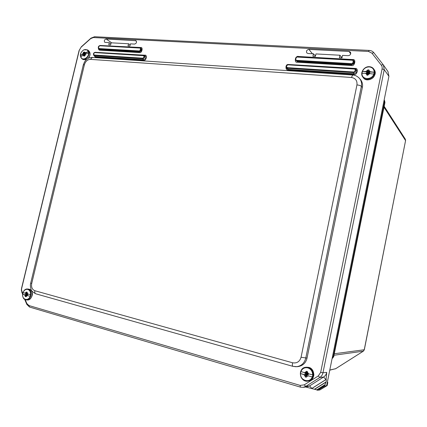 <?xml version="1.0" encoding="UTF-8"?>
<svg xmlns="http://www.w3.org/2000/svg" width="427" height="427" viewBox="0 0 427 427"><rect width="100%" height="100%" fill="white"/><g stroke="black" fill="none" stroke-linecap="round" stroke-linejoin="round"><path stroke-width="0.64" d="M363.414 351.117L335.835 368.602M334.41 353.732L364.327 349.756L405.57 140.579L364.242 349.804L363.308 351.186L334.106 355.237M332.814 357.97L332.126 358.418M384.924 102.597L333.754 356.438L384.924 102.597M384.487 100.494L384.156 99.971L384.551 101.77L333.295 356.502L332.19 358.157L332.649 358.088L333.754 356.438L332.569 356.369L332.478 356.684M292.57 362.779L34.833 290.712C32.153 289.575 31.112 287.163 31.71 283.48L84.418 64.68C85.517 61.291 87.514 59.524 90.417 59.374L351.373 77.468C355.52 78.178 357.378 80.66 356.945 84.914L301.062 357.26C299.701 361.664 296.872 363.505 292.57 362.779C292.207 364.797 292.319 365.987 292.906 366.35L296.071 366.74C301.126 366.243 304.355 363.377 305.764 358.125L361.37 86.334C361.92 83.313 361.317 80.687 359.55 78.456L359.304 78.168M301.062 357.26L307.034 358.114C305.785 363.169 302.572 366.024 297.389 366.686L292.906 366.35L35.879 293.829C34.881 293.386 34.528 292.351 34.833 290.712M307.034 358.114L362.363 87.466C362.961 84.679 362.358 82.064 360.559 79.63L360.34 79.374M308.897 49.393C306.709 49.9 306.026 51.085 306.842 52.959L308.027 53.498L313.434 53.791L312.911 56.252L315.436 56.391L315.953 53.93L339.892 55.232L339.369 57.736L341.99 57.88L342.513 55.371L348.192 55.681C350.321 55.286 351.095 54.144 350.514 52.249L349.067 51.453L308.897 49.393L312.42 53.738M129.915 45.993L130.416 43.858L134.532 44.082C136.421 43.463 136.923 42.348 136.037 40.73L106.174 38.996C104.311 39.668 103.852 40.779 104.796 42.332L109.28 42.716L108.784 44.808L110.62 44.91L111.121 42.812L128.522 43.757L128.02 45.886L129.915 45.993M22.674 293.648L21.505 289.874L21.67 288.385L79.326 50.14L81.039 47.258L90.673 38.627L93.417 37.539L368.506 51.459L371.949 53.172L381.258 65.117C382.037 65.977 382.314 67.247 382.09 68.928L320.682 372.36L318.291 375.931L304.248 384.855L300.181 385.41L28.94 305.551L26.853 303.533L25.204 299.631M315.521 55.996L313.434 53.791M339.892 55.232L342.022 57.72M128.522 43.757L130.192 44.824M109.28 42.716L110.908 43.714M24.691 299.37L26.816 304.392L29.564 307.056L300.4 387.124L303.095 387.353L305.775 386.392L319.812 377.489C321.467 376.4 322.518 374.826 322.972 372.771L384.231 69.638L383.361 64.931L373.812 52.681C372.696 51.304 371.175 50.551 369.259 50.423L94.57 36.727L90.956 38.163L81.333 46.778L79.075 50.583L21.574 288.177L21.35 290.136L22.578 294.363M303.223 387.337L306.976 386.841L309.623 385.896L323.607 377.036C325.241 375.963 326.281 374.415 326.724 372.387L326.068 379.528C326.367 379.619 326.388 380.398 326.127 381.871L325.107 384.631L316.647 389.92L316.962 390.048L324.798 385.117L324.963 384.684M324.798 385.117L324.701 385.586L317.405 390.177L319.786 389.99L326.639 385.682L388.922 76.289L387.967 71.533M319.786 389.99L327.183 385.57L324.712 385.981L324.701 385.586M316.754 389.851L305.7 387.006M317.405 390.177L316.962 390.048M324.952 384.695L316.647 389.92M311.737 388.511L325.918 379.55M327.183 385.57L327.813 382.453L327.269 382.555M318.291 375.931L319.812 377.489L323.607 377.036L325.929 379.555M311.753 388.511L325.822 379.614M327.813 382.453L327.424 381.797M30.541 294.678L30.157 296.285C28.358 301.611 21.814 299.701 22.668 294.155L23.053 292.554C24.147 290.098 25.727 289.052 27.792 289.415C29.773 290.179 30.685 291.935 30.541 294.678L27.728 293.963L27.093 292.244L26.389 292.041L25.028 293.194L23.053 292.554M22.668 294.155L24.643 294.801L25.31 296.519L26.015 296.722L27.344 295.569L30.157 296.285M25.374 296.178L25.946 295.073L24.643 294.801M26.063 295.356L25.775 296.557L25.31 296.519M22.604 294.123L25.946 295.073M27.344 295.569L30.37 296.333M27.002 295.372L26.287 295.516L26.079 296.381M26.832 292.169L26.559 293.285L26.079 293.242L26.287 292.383M26.992 292.58L26.906 293.728L27.728 293.963M25.028 293.194L26.079 293.242M25.46 295.03L25.577 295.313M27.013 293.76L26.97 294.256L27.76 294.582L27.616 294.94L26.858 294.726M26.634 295.34L26.842 294.721M26.223 295.788L26.41 294.694L26.805 294.731M27.76 294.593L26.41 294.694M26.362 294.582L25.62 294.374L25.727 293.904L26.917 294.192M26.938 294.08L26.479 294.118M26.57 294.043L26.896 292.991M25.898 293.434L26.559 293.285M27.291 294.347L27.76 294.529M25.572 294.262L27.28 294.39M374.191 72.216L373.806 74.106C371.741 80.463 361.423 79.726 362.005 73.337L362.384 71.464C363.745 68.48 366.035 66.964 369.264 66.922C372.408 67.349 374.047 69.11 374.191 72.216L370.22 71.725L368.907 70.343L368.997 69.953L367.882 69.884L365.96 71.453L362.384 71.464M362.005 73.337L365.581 73.332L366.889 74.72L366.814 75.131L367.93 75.205L368.005 74.794L369.835 73.609L373.806 74.106M366.889 74.72L367.092 73.711L367.3 73.999L367.055 73.519L367.263 73.807M367.065 75.147L367.3 73.999M367.055 73.519L365.581 73.332M369.835 73.609L368.544 73.524L368.005 74.794M367.882 69.884L367.796 71.576L367.791 70.274M368.933 70.22L368.079 70.167M368.907 70.343L368.944 71.837L370.22 71.725M374.442 72.275L369.131 71.939M365.96 71.453L367.46 71.832L362.203 71.496M368.891 73.15L368.549 72.574L369.718 72.649L369.745 73.097L368.304 73.225L367.941 74.474L367.514 74.335L367.748 73.188L368.202 73.722M366.505 72.996L367.748 73.188M366.403 72.878L366.601 72.451L367.77 72.526L368.271 73.375M368.501 73.124L367.77 72.526M367.903 72.425L368.138 71.277L368.682 71.245L368.458 72.457L368.789 73.145M367.46 71.832L367.796 71.576M367.588 71.282L367.252 71.539M367.727 73.102L368.213 73.625M312.655 374.869L312.922 374.922L312.244 376.902C310.077 383.606 299.813 380.601 300.501 373.561L300.918 371.538C302.316 368.474 304.627 367.257 307.84 367.887C310.963 369.024 312.569 371.351 312.655 374.869L308.641 373.833L307.355 372.002L307.456 371.565L306.346 371.255L306.25 371.687L304.403 372.632L300.918 371.538M300.501 373.561L303.992 374.655L305.273 376.486L305.193 376.918L306.303 377.233L306.378 376.806L308.23 375.867L312.244 376.902M305.273 376.486L305.78 375.354L305.561 374.981L303.992 374.655M305.78 375.354L305.193 376.918M300.33 373.492L305.561 374.981M308.23 375.867L312.505 376.961M307.226 375.456L306.602 375.712L306.378 376.806M305.47 376.876L306.324 377.121M306.597 371.325L306.314 372.739L306.026 372.776L306.25 371.687M307.355 372.002L307.355 373.465L308.641 373.833M304.403 372.632L306.026 372.776M305.273 375.023L305.492 375.397M307.002 373.662L306.405 373.71L306.655 372.477L307.125 372.483L307.045 374.02L308.299 374.5L308.15 374.938L306.928 374.607L307.653 374.394M306.02 373.726L307.13 374.1L306.154 374.388L306.074 375.925L306.538 375.936L306.928 374.607M306.154 374.388L304.99 374.057L304.974 373.556L306.324 373.801M305.972 372.952L306.314 372.739M306.239 374.538L307.328 374.463L307.13 374.1M307.904 374.319L308.294 374.426M304.905 373.908L306.01 373.78M88.309 51.651L88.56 53.033C88.907 57.965 82.043 61.291 80.74 56.855L80.5 55.478C80.596 53.012 81.68 51.176 83.751 49.97C85.886 49.105 87.407 49.665 88.309 51.651L85.453 52.665L84.21 51.955L83.468 52.318L82.635 54.048L80.5 55.478M80.74 56.855L82.881 55.425L84.156 56.161L84.898 55.804L85.699 54.048L88.56 53.033M84.087 55.857L84.172 55.248M84.487 56.001L84.37 55.366M83.954 55.115L82.881 55.425M85.699 54.048L84.84 54.464L84.824 55.499M83.468 52.318L84.055 53.588L83.505 52.601M84.263 52.366L83.868 52.558M84.242 52.238L84.861 53.338L84.594 53.087L85.453 52.665M88.522 51.619L85.01 53.338M82.635 54.048L83.489 53.626L83.905 53.882L80.42 55.59M85.181 54.224L84.802 53.973L85.581 53.594L85.71 53.877L84.813 54.48M84.824 55.489L84.701 54.805M83.585 55.003L84.45 54.667M83.5 54.96L84.29 54.224L84.754 54.539M84.861 54.384L84.29 54.224M84.349 54.106L84.423 53.071M84.578 53.167L85.133 54.245M83.905 53.882L84.055 53.588M83.639 53.338L83.489 53.626M329.788 370.049L335.707 368.682L329.761 370.166M405.228 139.047L405.57 140.579L383.996 107.204M405.613 140.723L405.314 139.165L384.177 106.307M332.569 356.369L383.862 101.546L384.876 102.288L384.599 100.655L384.94 102.517M383.9 101.247L383.862 101.546M362.363 87.466L361.37 86.334C360.58 85.613 359.107 85.138 356.945 84.914M352.761 75.035L351.373 77.468M92.371 57.437L90.417 59.374M83.286 64.963L84.418 64.68M30.717 283.069L31.71 283.48M35.927 293.845L35.879 293.829C32.671 292.175 31.016 290.509 30.92 288.833C30.301 286.458 30.226 284.547 30.707 283.106L83.313 64.861C85.256 59.7 86.201 60.095 86.991 59.15C88.277 58.51 87.759 57.858 92.168 57.426L352.638 75.029C354.992 75.019 357.292 76.155 359.545 78.445M98.349 48.358C98.626 49.649 99.139 50.258 99.891 50.183L139.437 52.596C141.828 53.615 143.424 46.794 140.627 47.509L100.083 45.47M351.416 65.528C354.784 66.756 356.433 58.739 352.649 59.55L298.505 56.476C295.415 55.318 293.771 62.993 297.277 62.225L351.416 65.528L351.416 64.856C354.581 63.869 355.179 62.283 353.209 60.106L352.841 59.993C354.618 61.958 354.079 63.388 351.218 64.285L351.416 64.856L297.251 61.573L297.277 62.225M286.005 66.532C285.828 68.891 286.501 70.049 288.022 70.012L353.85 74.426C357.239 75.686 358.893 67.626 355.088 68.416L288.033 64.472M93.817 55.366L95.344 57.079L143.653 60.324C146.071 61.365 147.667 54.496 144.849 55.2L95.637 52.324M140.627 47.509L140.387 47.819M139.437 52.596L139.346 52.014C141.855 50.968 142.282 49.585 140.627 47.867L140.125 47.771C141.615 49.319 141.23 50.567 138.967 51.518L139.346 52.014L99.79 49.617L99.891 50.183M98.786 49.036L99.79 49.617L98.466 48.593M298.393 56.764L298.505 56.476M352.649 59.55L352.521 59.887M295.42 59.849L297.251 61.573L295.399 59.743C295.27 57.997 296.103 56.994 297.881 56.738L297.672 57.095L351.917 60.207L352.136 59.828L297.886 56.738L352.11 59.828M355.088 68.416L354.938 68.779M353.85 74.426L353.85 73.754C357.068 72.745 357.65 71.149 355.595 68.96L354.885 68.763C356.55 70.535 356.075 71.832 353.465 72.654L353.85 73.754L287.99 69.366L288.022 70.012M288.278 64.472C286.837 64.424 286.101 65.342 286.079 67.21L286.261 68.016L287.99 69.366L287.478 68.304L286.079 67.21C285.925 65.625 286.656 64.712 288.273 64.472L288.054 64.835L354.074 69.014L354.277 68.63L288.278 64.472L354.277 68.63M144.849 55.2L144.598 55.521M143.653 60.324L143.563 59.743C146.103 58.68 146.525 57.287 144.822 55.563L143.846 55.382C145.223 56.786 144.881 57.912 142.821 58.777L143.563 59.743L95.237 56.524L95.344 57.079M143.589 55.345L95.189 52.297L94.911 52.601L143.323 55.67L143.589 55.345L95.189 52.297C93.604 52.702 93.113 53.674 93.7 55.211L95.237 56.524L93.63 55.115M349.067 51.453L350.711 53.871M106.174 38.996L111.682 42.844M135.375 40.49L136.448 41.291M320.682 372.36L322.972 372.771L326.724 372.387M388.922 76.289L384.231 69.638L382.09 68.928M383.126 64.605L381.258 65.117M373.812 52.681L371.949 53.172M369.259 50.423L368.506 51.459M94.57 36.727L93.417 37.539M90.94 38.179L90.668 38.638M81.333 46.778L81.039 47.258M79.075 50.583L79.326 50.14M21.862 292.671L21.894 291.796M26.816 304.392L26.853 303.533M29.564 307.056L28.94 305.551M300.4 387.124L300.181 385.41M311.843 388.453L309.623 385.896L305.775 386.392L304.248 384.855M98.781 49.036L98.541 48.699C97.911 46.997 98.472 45.919 100.222 45.465L139.816 47.723L100.222 45.465L99.95 45.769L139.554 48.037L139.816 47.723M139.554 48.037C141.145 47.632 140.237 51.512 138.876 50.936L138.967 51.518L99.384 49.137L99.283 48.571C98.125 47.557 98.349 46.623 99.95 45.769M351.917 60.207C354.068 59.748 353.129 64.306 351.213 63.607L351.218 64.285L297 61.024L296.973 60.372C294.977 60.81 295.911 56.439 297.672 57.095M354.074 69.014C355.947 68.624 355.131 72.595 353.465 71.976L353.465 72.654L287.478 68.304L287.446 67.658C286.042 66.612 286.245 65.673 288.054 64.835M143.323 55.67C144.417 56.594 144.219 57.431 142.735 58.195L142.821 58.777L94.436 55.585L94.335 55.024C93.337 54.144 93.534 53.332 94.911 52.601M138.876 50.936L99.283 48.571M351.213 63.607L296.973 60.372M353.465 71.976L287.446 67.658M142.735 58.195L94.335 55.024M324.712 385.981L317.88 390.278M314.891 389.136L326.084 382.08M311.881 388.485L326.068 379.528M326.127 381.871L314.699 389.077M28.662 289.111L29.255 289.218C34.128 290.269 32.297 300.635 27.344 299.967M28.177 289.116C33.071 290.173 31.214 300.581 26.244 299.887C20.619 299.594 22.092 288.268 27.648 289.015L28.177 289.116M23.805 291.139C24.867 289.629 26.148 288.924 27.648 289.015L29.298 289.228C30.947 289.805 31.94 291.123 32.281 293.173C33.087 294.155 30.899 300.549 27.371 299.967M25.38 296.141L24.67 294.806M27.312 295.559L26.09 296.343M26.986 292.618L27.696 293.952M25.054 293.205L26.277 292.42M26.49 294.118L26.917 294.187M26.164 294.032L25.641 293.979M26.874 294.384L25.62 294.374M374.223 69.713L374.282 69.798C378.69 75.851 367.289 83.857 363.228 77.623C366.136 80.554 369.424 80.575 373.086 77.682C375.354 75.072 375.755 72.446 374.282 69.798L373.828 69.137C378.247 75.2 366.825 83.228 362.753 76.983C359.619 73.092 364.14 66.174 369.472 66.729C371.362 66.879 372.814 67.679 373.828 69.137C372.792 67.653 371.319 66.842 369.408 66.692C364.092 66.153 359.598 73.028 362.753 76.983M366.894 74.677L365.624 73.337M369.793 73.609L368.01 74.752M368.896 70.386L370.177 71.725M366.008 71.458L367.786 70.311M368.608 71.747L368.271 71.176M368.592 71.816L368.138 71.277M366.942 73.022L366.601 72.451M366.868 73.022L366.467 72.553M307.968 381.103C305.625 381.663 303.389 380.505 301.254 377.633C298.654 371.111 302.396 367.7 305.887 367.252L308.102 367.455C314.816 368.949 314.731 380.436 307.968 381.103C299.605 382.667 297.416 367.732 305.887 367.252L308.737 367.38C315.441 368.869 315.35 380.34 308.598 380.996M305.278 376.443L304.035 374.671M308.182 375.851L306.389 376.758M307.349 372.045L308.598 373.817M304.451 372.643L306.239 371.73M307.002 372.445L306.655 372.477M306.074 375.925L306.575 375.776M305.316 373.529L304.974 373.556M305.988 375.776L306.586 375.723M305.743 373.838L304.99 374.057M83.964 49.858L87.45 49.874L88.378 50.445C90.62 52.59 90.524 55.254 88.085 58.43M86.457 59.593L83.126 59.556L82.235 59.027M82.192 59.001C80.148 57.33 78.776 53.578 83.804 49.836L87.45 49.874C91.89 52.345 86.403 61.846 82.192 59.001L80.692 56.951M84.082 55.825L82.907 55.409M85.667 54.058L84.818 55.467M84.247 52.265L85.421 52.681M82.662 54.032L83.511 52.628M84.786 53.978L85.16 54.234M84.621 53.396L84.258 53.151M84.642 53.503L84.199 53.268M83.889 54.853L83.516 54.603M83.799 54.902L83.457 54.72M335.793 368.645L363.361 351.17M363.377 351.159L364.322 349.772M335.766 368.661L335.163 368.923M332.121 358.445L332.718 358.061M333.877 356.385L332.756 358.039M360.559 79.63L359.55 78.456M295.415 59.849L295.399 59.743C295.895 55.83 296.898 57.394 297.886 56.738M90.956 38.163L90.673 38.627M388.068 71.683L383.361 64.931M26.303 299.887L27.328 299.962M26.351 293.472L25.871 293.434M362.817 77.068L363.228 77.623M306.522 367.183L308.758 367.385C311.475 367.844 313.183 370.273 313.888 374.676C313.413 378.253 311.737 380.345 308.854 380.948M308.187 381.065L308.604 380.991M306.079 372.963L305.791 373.001M306.869 374.607L307.776 374.319M88.378 50.445C90.641 52.569 90.652 55.174 88.41 58.259M86.291 59.748L83.174 59.583M83.884 55.008L84.3 55.259M84.418 54.624L84.695 54.763"/></g></svg>
